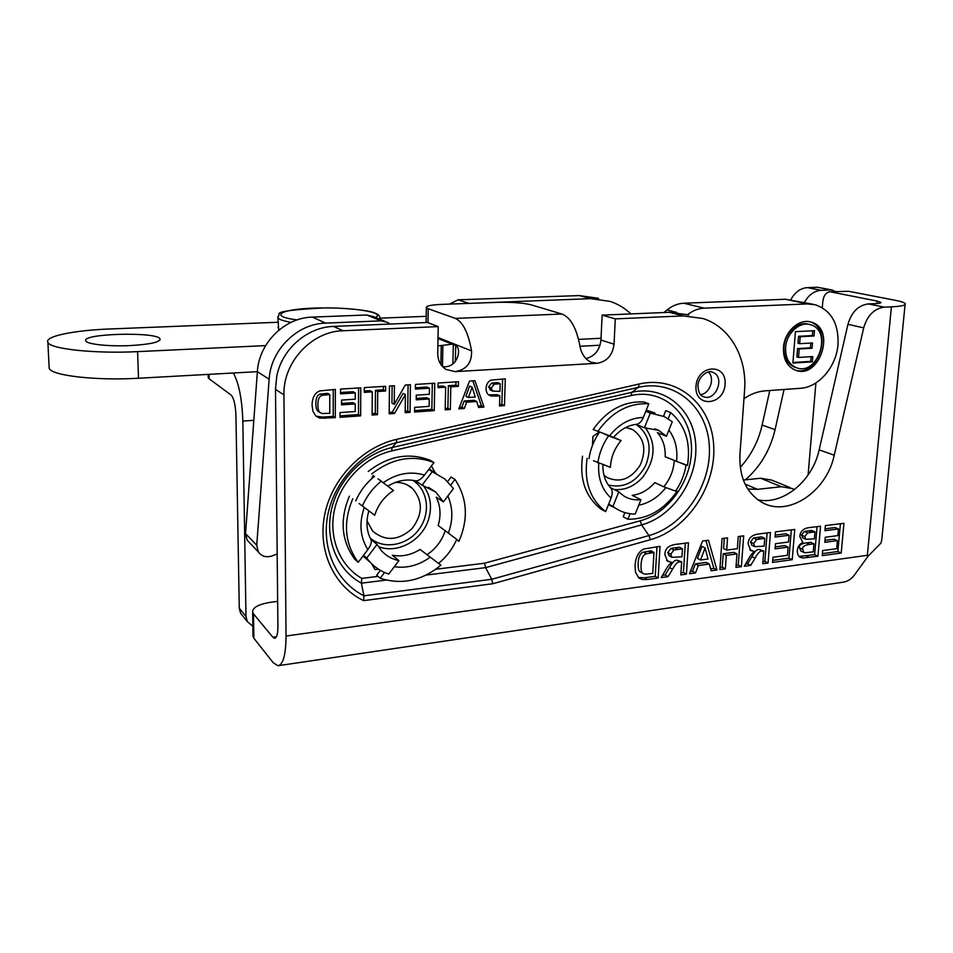 <?xml version="1.0" encoding="UTF-8"?>
<svg xmlns="http://www.w3.org/2000/svg" width="953" height="953" viewBox="0 0 953 953"><rect width="100%" height="100%" fill="white"/><g stroke="black" fill="none" stroke-linecap="round" stroke-linejoin="round"><path stroke-width="1.43" d="M277.168 553.979L271.927 555.956C266.197 557.743 261.67 556.409 258.358 551.954L256.726 545.271L245.54 533.62L247.149 540.148L249.781 542.912M245.54 533.62L257.37 371.67L269.151 379.223C270.783 349.739 297.265 323.651 325.557 323.115L381.057 320.851L387.704 322.436L389.956 324.056M325.557 323.115L312.393 317.099C284.721 317.563 258.906 342.937 257.37 371.67L138.495 378.246L137.589 351.633C95.05 353.837 49.985 349.012 47.888 342.401C44.16 336.302 74.036 330.298 109.988 328.976L277.99 322.257M312.393 317.099L366.691 314.99L381.057 320.851M384.786 321.256L373.207 316.551L366.691 314.99M380.056 318.171L426.194 316.325M265.613 345.605L137.589 351.633M452.27 344.176L437.856 345.927M130.204 345.582C109.154 346.618 86.973 344.259 85.806 340.948C80.671 333.443 157.674 331.513 160.009 338.923C160.247 342.139 150.312 344.367 130.204 345.582M49.08 366.369L49.187 368.334C51.307 375.613 96.17 380.807 138.495 378.246M256.726 545.271L269.151 379.223M747.807 489.02L757.48 489.33L781.317 486.733L792.527 488.603L794.421 489.663M687.709 314.538C692.855 310.583 698.323 308.45 704.124 308.164L807.37 303.924L815.387 304.769C831.278 310.475 838.819 323.734 838.021 344.533C836.353 366.714 818.734 387.359 800.437 388.288L764.961 390.861C757.706 391.433 750.714 394.042 743.971 398.699M579.972 346.273L600.056 345.224M783.449 347.571C784.295 331.799 799.126 318.183 811.039 322.102C836.412 328.249 819.747 379.806 795.6 370.252C787.142 366.655 783.092 359.102 783.449 347.571M809.478 321.745C833.72 327.641 819.485 376.923 795.624 370.264M796.374 367.727L794.897 367.31C787.309 364.106 783.676 357.339 783.997 347.023C784.748 332.919 798.03 320.756 808.68 324.294L809.014 324.377M785.617 347.452C785.296 357.78 788.929 364.558 796.529 367.763C818.103 376.244 832.97 330.214 810.348 324.687C799.674 321.149 786.38 333.324 785.617 347.452M578.578 339.399L601.045 338.267M663.919 312.524L667.04 309.963L676.761 312.453M704.124 308.164L683.849 303.221C677.869 303.507 672.258 305.758 667.04 309.963M683.849 303.221L785.558 299.254L807.37 303.924M812.992 304.269L785.558 299.254M743.328 480.062L760.649 478.239L781.317 486.733M790.108 487.614L771.716 480.109L760.649 478.239M812.337 361.83L792.896 363.057L795.421 331.656L814.47 330.679L814.029 335.98L800.21 336.719L799.638 343.688L812.492 342.961L812.051 348.25L799.21 348.989L798.519 357.446L812.778 356.577L812.337 361.83L810.693 361.378L811.086 356.684M792.944 362.497L810.693 361.378M798.519 357.446L796.887 357.006L797.566 348.56L810.395 347.821L810.8 343.056M799.21 348.989L797.566 348.56M812.051 348.25L810.395 347.821M799.638 343.688L797.995 343.259L798.566 336.302L812.361 335.575L812.766 330.762M800.21 336.719L798.566 336.302M814.029 335.98L812.361 335.575M253.82 420.309L242.836 421.083C242.086 399.319 238.929 383.297 233.378 373.016M242.729 615.888L240.585 613.22L239.274 608.228L235.939 415.413C235.474 404.882 233.866 398.092 231.114 395.054L209.148 378.806L208.195 376.697M242.836 421.083L245.981 616.52L247.303 621.582L252.855 626.288M449.625 304.09L458.036 299.814L579.269 295.585L598.579 298.325M740.243 467.411C751.107 455.367 758.409 441.251 762.126 425.074L769.786 390.516M790.895 299.564C795.016 292.142 800.52 288.151 807.394 287.603L817.352 287.258L832.469 290.034M625.692 427.552L632.661 429.6C644.264 437.761 646.789 449.578 640.249 465.052C631.077 479.061 620.022 483.219 607.109 477.536L603.94 475.118M593.588 460.728L610.385 467.339C610.956 457.309 614.518 448.386 621.082 440.56L613.565 437.296C620.451 429.505 628.158 425.169 636.664 424.311C639.344 423.811 641.572 421.536 643.346 417.45L645.789 411.339L650.291 413.09L644.419 427.754L636.104 424.371C649.136 433.865 652.352 447.541 645.765 465.398C636.544 482.051 624.084 488.579 608.371 485.006M614.197 489.544C625.001 490.438 634.555 486.268 642.858 477.012C655.545 459.537 656.355 443.097 645.288 427.694M644.419 427.754L658.761 430.387L666.421 436.295L672.258 421.774L664.36 416.604L650.291 413.09M665.194 456.761L686.029 465.124L665.194 456.761C665.575 447.124 662.966 439.071 657.379 432.602L666.421 436.295M674.259 460.668C673.592 470.448 670.09 479.156 663.741 486.792L675.57 491.105C681.026 483.183 684.516 474.534 686.029 465.124M608.49 504.566L615.507 508.235C621.439 512.071 627.991 514.036 635.174 514.12L640.964 499.706L632.208 495.357C640.833 494.214 648.362 489.961 654.806 482.611L663.741 486.792M640.964 499.706C634.698 500.396 628.98 499.146 623.798 495.953L618.771 491.831L612.946 506.388L608.657 504.149L611.087 498.085C612.743 493.463 612.588 490.045 610.623 487.817C605.322 482.039 602.737 474.296 602.88 464.599M610.528 487.698L618.771 491.831M613.529 437.32L593.159 429.481C606.954 410.124 623.881 400.951 643.954 401.963L648.814 403.786C628.646 402.785 611.635 412.018 597.769 431.495M645.789 411.339L648.814 403.786M681.443 463.146L687.458 465.421C691.008 443.05 685.41 425.407 670.674 412.518L668.184 418.724M675.82 490.735L677.083 491.188C664.038 509.95 647.635 519.302 627.836 519.266L630.052 513.727M587.084 458.357C583.903 481.694 590.098 499.455 605.667 511.63L608.657 504.149M605.667 511.63L601.093 509.188C585.571 497.061 579.388 479.395 582.533 456.189M670.674 412.518L665.742 410.66L663.514 416.211M677.083 491.188L675.891 490.64M627.836 519.266L623.179 516.8L624.87 512.595M589.025 458.56C590.431 448.994 593.922 440.191 599.473 432.138M646.277 410.112L654.914 412.971M612.791 506.805L608.443 504.697M615.507 508.235L612.946 506.388M597.853 462.765C599.306 453.02 602.892 444.038 608.586 435.843L604.262 433.949M621.082 440.56L608.586 435.843M599.175 432.031L592.897 436.462L592.492 445.277M395.483 482.373C402.059 482.254 407.693 484.267 412.411 488.401C423.12 500.813 422.953 514.263 411.91 528.76C398.294 540.816 385.191 541.566 372.587 531.024L367.024 520.862M412.744 480.3C428.123 489.759 430.982 513.31 419.034 529.32C407.348 545.521 383.856 549.941 370.169 538.04M378.305 546.557C397.377 554.443 422.632 540.327 428.707 518.861C432.269 506.222 430.434 495.084 423.203 485.422M359.186 503.553L374.696 515.275C378.067 504.78 384.345 496.525 393.541 490.521L378.067 478.823M387.871 486.137C397.187 480.55 406.49 478.799 415.794 480.86C418.427 480.943 421.333 479.025 424.49 475.082L428.743 469.495L432.293 471.699L422.084 485.137L415.401 480.777M422.084 485.137L435.819 492.117L443.371 501.886L453.449 488.555L444.825 478.978L432.293 471.699M384.547 572.479L380.187 578.245C401.666 585.13 421.917 580.782 440.953 565.189L438.583 563.402C446.552 556.85 452.604 548.821 456.713 539.338L438.177 525.508C441.144 515.406 440.5 505.972 436.248 497.192L443.371 501.886M445.277 530.499C441.966 540.673 435.878 548.737 427.004 554.706L438.559 563.426M363.153 555.825L368.787 560.65C374.207 566.975 380.855 571.466 388.729 574.087L398.926 560.626L392.279 555.23C401.904 556.993 411.184 555.051 420.094 549.428L427.004 554.706M398.926 560.626C391.957 559.173 386.108 555.849 381.379 550.62L377.066 544.425L366.738 558.029L363.546 555.301L367.846 549.643C371.015 545.199 372.015 541.792 370.848 539.422C366.476 530.892 365.809 521.374 368.847 510.879M370.812 539.338L377.066 544.425M352.789 498.729C342.866 522.542 344.676 543.722 358.221 562.306L363.546 555.301M428.743 469.495L433.984 462.586C412.744 454.438 391.993 458.214 371.73 473.939M450.793 484.982L454.998 479.442C467.315 498.145 468.626 518.766 458.941 541.304L456.63 539.517M440.953 565.189L438.606 563.39M380.187 578.245L376.709 575.207L380.378 570.359M433.984 462.586L430.148 460.275C409.016 452.151 388.371 455.891 368.227 471.497M454.998 479.442L451.067 477.048L447.66 481.539M458.941 541.304L456.582 539.648M358.221 562.306L354.838 559.34C341.353 540.863 339.542 519.79 349.394 496.132M370.586 562.651L363.033 555.968M355.767 500.933C359.972 491.164 366.226 482.968 374.529 476.369M429.136 468.971L436.129 473.355M362.39 506.007C366.655 496.108 372.98 487.817 381.367 481.122M368.787 560.65L366.738 558.029M835.888 291.618L831.171 289.95L821.117 290.32C814.184 290.879 808.632 294.918 804.451 302.446M784.057 389.479L775.075 429.648C770.274 449.935 760.375 466.672 745.377 479.847M630.898 313.918C624.906 308.2 618.02 304.043 610.254 301.422L590.729 298.646L465.421 303.519M455.689 345.748L455.355 361.568M630.981 395.59L391.731 450.924C364.832 457.071 341.031 481.17 334.622 509.212C328.142 537.254 339.673 565.677 361.783 578.4L361.378 583.176C337.505 570.12 324.711 539.958 331.37 509.95C337.958 479.955 363.367 454.045 392.088 447.517L631.851 392.302C664.622 384.619 693.963 409.873 695.738 444.729C697.977 479.49 673.163 516.419 641.607 524.912L640.225 520.814C670.054 512.833 693.534 477.906 691.39 445.051C689.674 412.089 661.894 388.312 630.981 395.59L631.851 392.302L638.284 387.359L396.353 442.788L396.734 439.309L639.177 383.999C677.714 375.077 711.82 404.942 713.714 445.742C716.144 486.423 687.22 529.57 650.363 539.72L492.844 583.724L491.724 579.281L485.613 567.631L426.134 575.076M435.831 569.239L484.493 563.223L485.613 567.631L641.607 524.912L648.957 535.586C684.087 525.961 711.688 484.815 709.33 446.052C707.483 407.181 674.927 378.817 638.284 387.359L639.177 383.999M371.384 563.461L375.101 569.608L378.496 569.203M373.302 475.428L371.348 479.049M435.152 472.628L431.411 465.969M492.844 583.724L363.641 600.64L363.951 595.804L361.378 583.176L386.191 580.067M868.314 303.924L884.313 307.152C874.211 308.534 867.337 315.443 863.692 327.88L847.944 324.33C851.517 312.072 858.308 305.27 868.314 303.924L875.199 303.638C879.345 303.435 881.227 303.006 880.834 302.327L880.798 302.732M585.869 358.638C594.732 356.315 599.759 350.108 600.962 340.042L614.054 344.2L615.293 318.874L683.384 315.908L702.969 318.516C730.153 326.95 747.271 357.732 744.567 390.432L739.933 454.557C739.111 477.31 746.556 493.309 762.269 502.541C788.393 517.467 826.739 491.617 834.232 455.224L863.692 327.88M614.054 344.2C612.565 355.255 606.93 361.628 597.15 363.284L590.681 362.116C584.701 358.816 581.056 353.182 579.781 345.236C576.362 327.713 570.394 317.301 561.889 314.025L531.274 304.865C523.149 302.887 511.999 302.041 497.823 302.339L441.858 304.376C431.066 304.865 425.896 305.961 426.336 307.664L428.207 308.736L427.98 322.71M438.011 337.553L471.556 350.883C471.985 362.771 466.541 369.693 455.212 371.634L446.052 369.407C440.596 365.869 437.82 360.544 437.725 353.444L438.213 326.593L427.361 322.483L333.55 326.426L343.009 330.751L438.213 326.593M343.009 330.751C311.702 331.299 282.91 362.271 283.934 394.876L275.488 389.348L276.751 376.328C281.921 349.096 307.247 327.07 333.55 326.426M275.488 389.348L277.907 626.288C277.859 633.876 276.775 637.902 274.643 638.331L272.82 637.212L253.498 613.863L253.867 638.26L273.166 662.669L277.919 665.742C283.16 664.753 285.876 654.842 286.043 636.02L283.934 394.876M884.313 307.152L891.4 306.842C901.574 306.33 906.172 305.246 905.183 303.578C904.242 302.494 900.966 301.41 895.343 300.314L848.551 291.273L829.825 291.832C825.941 292.416 823.595 295.656 822.808 301.565L822.284 307.676M339.983 417.331L360.639 415.865L360.77 387.823L340.531 389.074L340.531 393.875L355.266 392.934L355.243 399.176L341.543 400.081L341.531 404.858L355.231 403.929L355.195 411.517L339.983 412.578L339.983 417.331M405.168 412.685L410.052 412.339L410.433 384.726L405.275 385.048L394.22 404.37L394.423 385.727L389.455 386.036L389.181 413.828L394.53 413.447L405.394 394.566L405.168 412.685M445.194 409.838L450.34 409.468L450.817 386.847L458.369 386.358L458.464 381.736L438.13 383.011L438.046 387.657L445.647 387.168L445.194 409.838M499.503 405.966L504.471 405.621L505.281 378.829L491.295 380.104C488.174 381.188 486.423 383.94 486.054 388.336C486.137 391.897 487.209 394.197 489.282 395.257L491.391 396.055L499.801 395.876L499.503 405.966M469.519 381.057L458.798 408.873L464.337 408.48L466.672 402.178L476.703 401.487L478.62 407.455L483.957 407.074L474.928 380.712L469.519 381.057M414.567 412.018L434.258 410.612L434.747 383.213L415.46 384.416L415.401 389.098L429.446 388.205L429.338 394.304L416.282 395.161L416.211 399.831L429.255 398.95L429.136 406.359L414.638 407.372L414.567 412.018M372.111 415.043L377.507 414.662L377.698 391.504L385.62 391.004L385.655 386.275L364.32 387.597L364.296 392.362L372.266 391.85L372.111 415.043M335.325 417.664L335.337 389.396L319.815 390.909C314.776 392.827 312.203 397.651 312.084 405.406L312.965 411.386L315.967 416.199L319.91 418.164L335.325 417.664L333.24 416.354L322.817 417.092L315.931 416.163M680.811 574.921L686.434 574.159L688.447 542.781L676.535 544.282C668.839 545.116 664.956 548.547 664.872 554.575L667.481 561.198L671.794 562.401C669.768 563.604 667.505 566.463 665.027 570.99L661.203 577.601L668.029 576.672L672.544 569.275C675.498 563.628 678.155 561.198 680.49 561.996L681.645 561.841L680.811 574.921M735.99 567.392L741.386 566.654L743.674 535.86L738.241 536.539L737.36 548.714L726.686 550.095L727.556 537.885L722.064 538.564L719.884 569.596L725.352 568.846L726.305 555.337L736.967 553.931L735.99 567.392M772.538 562.401L792.229 559.709L794.754 529.451L775.468 531.869L775.051 537.051L789.108 535.264L788.548 542.007L775.492 543.698L775.075 548.845L788.119 547.129L787.452 555.313L772.943 557.267L772.538 562.401M822.236 555.611L841.213 553.026L843.953 523.292L825.369 525.615L824.917 530.702L838.449 528.986L837.854 535.61L825.262 537.242L824.821 542.305L837.389 540.649L836.663 548.69L822.677 550.572L822.236 555.611M817.924 556.207L820.557 526.223L810.384 527.497C803.951 527.914 800.413 530.869 799.77 536.372L802.807 542.448C799.531 544.092 797.709 546.736 797.351 550.369C797.161 553.598 798.126 555.921 800.21 557.338L803.117 558.017L817.924 556.207L814.624 554.67L799.079 556.433M762.757 563.735L768.058 563.009L770.465 532.501L759.243 533.906C752 534.693 748.296 538.016 748.117 543.877L750.821 550.572L754.49 551.513C752.56 552.68 750.404 555.456 747.986 559.84L744.293 566.261L750.714 565.379L755.074 558.196C757.957 552.728 760.482 550.369 762.674 551.156L763.758 551.013L762.757 563.735M702.552 541.018L689.436 573.754L695.511 572.92L698.37 565.522L709.342 564.057L711.129 570.787L716.966 569.989L708.472 540.268L702.552 541.018M658.166 578.018L660.036 546.343L643.954 548.964C638.629 551.418 635.651 556.993 635.032 565.689L635.544 572.36L638.998 578.137L642.251 579.519L647.349 579.495L658.166 578.018L655.235 576.315L644.442 577.78L638.272 577.506M708.353 371.992C715.286 378.198 709.914 393.78 700.586 394.59M360.639 415.865L358.471 414.567L339.983 415.877M355.231 403.929L353.075 402.678L341.543 403.441M355.266 392.934L353.11 391.719L340.531 392.517M358.59 387.954L358.471 414.567M410.052 412.339L407.729 411.077L405.192 411.255M405.394 394.566L403.083 393.375L392.243 412.172L389.193 412.387M394.53 413.447L392.243 412.172M392.124 385.87L391.945 403.131L394.22 404.37M408.075 384.881L407.729 411.077M450.34 409.468L447.886 408.229L445.23 408.42M445.647 387.168L443.193 386.013L438.07 386.334M455.951 381.903L455.879 385.215L448.351 385.691L447.886 408.229M458.369 386.358L455.879 385.215M450.817 386.847L448.351 385.691M504.471 405.621L501.85 404.417L499.551 404.584M499.801 395.876L497.192 394.709L488.806 394.887L491.391 396.055M502.612 378.996L501.85 404.417M490.771 390.242L488.639 386.942L491.557 383.142L497.537 382.57L500.158 383.702L499.932 391.338L492.737 391.111L491.236 388.085L494.154 384.262L500.158 383.702M472.819 380.843L481.408 405.859L478.18 406.085M483.957 407.074L481.408 405.859M476.703 401.487L474.165 400.296L464.171 400.975L461.848 407.253L459.358 407.419M466.672 402.178L464.171 400.975M464.337 408.48L461.848 407.253M465.898 396.305L469.603 386.072L472.128 387.216L475.285 397.02L468.411 397.496L465.898 396.305M468.411 397.496L472.128 387.216M434.258 410.612L431.852 409.373L414.591 410.588M429.255 398.95L426.873 397.746L416.235 398.449M429.446 388.205L427.039 387.037L415.413 387.776M432.305 383.368L431.852 409.373M377.507 414.662L375.291 413.376L372.123 413.602M372.266 391.85L370.062 390.647L364.308 391.004M383.392 386.406L383.356 389.801L375.458 390.301L375.291 413.376M385.62 391.004L383.356 389.801M377.698 391.504L375.458 390.301M333.24 389.527L333.24 416.354M319.505 412.065L317.814 411.136C316.599 410.171 315.943 407.61 315.86 403.453C315.919 397.651 317.492 394.518 320.577 394.054L327.689 393.327L329.762 394.554L329.774 413.292L322.221 413.542L319.839 412.435C318.624 411.47 317.968 408.897 317.885 404.739C317.945 398.902 319.529 395.757 322.626 395.292L320.577 394.054M322.626 395.292L329.762 394.554M686.434 574.159L683.432 572.491L680.954 572.824M681.645 561.841L677.5 560.352C675.165 559.566 672.52 561.984 669.566 567.607L665.075 574.981L662.526 575.326M668.029 576.672L665.075 574.981M671.794 562.401L666.624 560.471M685.302 543.174L683.432 572.491M669.304 555.885L667.755 552.609L670.888 548.416L679.453 547.236L682.467 548.833L681.955 556.838L671.901 557.314L670.733 554.229L673.878 550.024L670.888 548.416M673.878 550.024L682.467 548.833M741.386 566.654L738.265 565.046L736.145 565.332M736.967 553.931L733.846 552.359L723.208 553.753L722.255 567.214L720.027 567.511M726.305 555.337L723.208 553.753M725.352 568.846L722.255 567.214M724.304 538.29L723.577 548.523L726.686 550.095M740.374 536.277L738.265 565.046M792.229 559.709L788.989 558.148L772.704 560.364M788.119 547.129L784.879 545.604L775.23 546.867M789.108 535.264L785.856 533.775L775.206 535.121M791.324 529.88L788.989 558.148M841.213 553.026L837.866 551.513L822.415 553.61M837.389 540.649L834.042 539.172L824.988 540.351M838.449 528.986L835.102 527.545L825.084 528.808M840.415 523.733L837.866 551.513M817.066 526.664L814.624 554.67M802.926 537.98L801.449 535.098L804.332 531.44L811.682 530.416L814.994 531.881L814.386 538.826L805.904 539.327L804.737 536.575L807.632 532.906L804.332 531.44M800.973 551.072L799.436 547.844C798.912 545.199 801.27 543.532 806.512 542.865L810.658 542.328L813.957 543.818L813.254 551.835L804.987 552.776L803.939 552.466L802.7 549.369C802.176 546.712 804.535 545.045 809.788 544.366L813.957 543.818M807.632 532.906L814.994 531.881M768.058 563.009L764.866 561.424L762.924 561.686M763.758 551.013L759.481 549.595C757.301 548.821 754.776 551.168 751.917 556.623L747.569 563.783L745.568 564.045M750.714 565.379L747.569 563.783M754.49 551.513L749.832 549.798M767.105 532.918L764.866 561.424M751.965 545.271L750.464 542.031L753.466 537.968L761.542 536.849L764.735 538.362L764.139 546.14L754.824 546.665L753.632 543.567L756.646 539.481L753.466 537.968M756.646 539.481L764.735 538.362M705.935 540.589L713.892 568.345L710.604 568.798M716.966 569.989L713.892 568.345M709.342 564.057L706.292 562.425L695.345 563.89L692.486 571.252L690.317 571.55M698.37 565.522L695.345 563.89M695.511 572.92L692.486 571.252M697.465 558.387L702.027 546.367L705.089 547.939L708.031 559.018L700.515 560.007L697.465 558.387M700.515 560.007L705.089 547.939M656.962 546.724L655.235 576.315M640.678 572.11L640.059 571.752C638.617 571.002 637.974 568.059 638.153 562.925C638.593 556.409 640.428 552.788 643.644 552.085L651.018 550.834L653.961 552.466L652.734 573.456L644.943 574.194L642.965 573.444C641.512 572.693 640.869 569.739 641.047 564.593C641.5 558.053 643.335 554.432 646.563 553.717L643.644 552.085M646.563 553.717L653.961 552.466M757.909 499.825C783.044 505.388 812.611 480.884 819.163 449.828L847.944 324.33M442.776 366.81L444.217 366.786C458.703 367.191 462.217 346.523 454.652 345.129L437.999 338.482M471.556 350.883C468.292 332.68 462.884 321.852 455.32 318.397L428.207 308.736M253.498 613.863L252.652 612.314C252.366 607.514 258.608 604.131 271.402 602.165L277.657 601.367M253.867 638.26L252.986 634.865M876.796 303.542L877.034 301.041L830.849 291.928M877.034 301.041L880.834 302.327M829.825 291.832L848.551 291.273M808.084 475.035L815.899 382.927M683.384 315.908L669.423 312.298L688.793 314.883M600.962 340.042L602.129 315.121L615.293 318.874M669.423 312.298L602.129 315.121M286.043 636.02L867.349 555.313L868.076 556.207L854.055 575.517C850.695 579.615 846.776 581.878 842.273 582.331L278.741 665.623M905.076 304.603L881.739 540.041L880.906 543.174L868.076 556.207M279.253 329.809L278.038 327.296M277.931 316.527L277.942 317.825C279.026 319.493 283.41 320.994 291.106 322.34M379.639 319.16L379.854 317.54C379.913 315.836 378.067 314.264 374.338 312.822C368.466 310.356 345.582 307.7 323.698 307.926C355.945 307.616 385.858 312.834 375.387 317.432M297.145 319.91C264.41 315.693 284.733 307.819 323.734 307.95C292.13 309.558 277.275 311.655 279.146 314.192L277.942 317.825L278.705 330.262M442.466 366.476L442.859 345.594M440.905 364.511L441.263 345.677M757.48 489.33L745.032 484.053M209.052 374.362L209.148 378.806M245.981 616.52L239.274 608.228M643.346 417.45C630.255 417.831 618.962 423.99 609.491 435.926M676.547 461.3C677.845 449.197 675.296 438.797 668.911 430.101M638.736 505.233C649.35 503.005 658.38 497.109 665.849 487.555M598.782 463.11C597.686 477.846 601.784 489.508 611.087 498.085M364.32 507.461C358.876 522.959 360.043 537.027 367.846 549.643M424.49 475.082C410.457 470.901 396.734 473.427 383.32 482.635M448.422 532.93C453.14 519.981 452.949 507.663 447.839 495.977M394.304 566.725C407.05 568.512 419.022 565.32 430.22 557.136M468.078 303.09L458.036 299.814M590.729 298.646L579.269 295.585M775.075 429.648L762.126 425.074M821.117 290.32L807.394 287.603M831.171 289.95L817.352 287.258M361.783 578.4L378.055 576.386M391.731 450.924L392.088 447.517L396.353 442.788C363.748 450.15 334.92 479.943 327.951 514.12C320.899 548.285 336.373 582.092 363.951 595.804L491.724 579.281L648.957 535.586L650.363 539.72M455.212 371.634L597.15 363.284M867.349 555.313L891.4 306.842M363.641 600.64C334.253 586.655 317.42 551.12 324.639 514.93C331.751 478.728 362.247 447.052 396.734 439.309M695.988 386.334C697.298 364.487 726.841 362.724 725.102 384.321C723.839 405.764 694.546 408.075 695.988 386.334M711.677 372.004L712.749 372.349C709.52 369.383 698.287 375.494 697.965 385.667C698.287 391.957 700.038 395.566 703.183 396.508C715.596 402.464 725.769 376.804 712.749 372.349L711.867 372.051M496.549 396.103L493.952 394.923M491.236 388.085L488.639 386.942M494.154 384.262L491.557 383.142M497.74 383.845L495.143 382.725M324.866 418.415L322.817 417.092M319.91 418.164L317.873 416.83M327.248 394.721L325.187 393.482M680.49 561.996L677.5 560.352M672.544 569.275L669.566 567.607M670.733 554.229L667.755 552.609M678.036 549.393L675.046 547.796M809.3 557.374L806.024 555.837M803.117 558.017L799.853 556.469M804.737 536.575L801.449 535.098M812.051 532.25L808.752 530.785M802.7 549.369L799.436 547.844M809.788 544.366L806.512 542.865M762.674 551.156L759.481 549.595M755.074 558.196L751.917 556.623M753.632 543.567L750.464 542.031M760.577 538.898L757.385 537.373M647.349 579.495L644.442 577.78M642.251 579.519L639.368 577.804M651.364 552.788L648.433 551.168M484.493 563.223L640.225 520.814M455.32 318.397L561.889 314.025M272.82 637.212L276.453 636.699M834.232 455.224L819.163 449.828M160.044 339.864L160.009 338.923M452.889 363.748L453.294 344.593M49.187 368.334L47.888 342.401M247.149 540.148L258.358 551.954M809.573 321.769L811.039 322.102M794.897 367.31L796.529 367.763M208.147 374.41L208.219 377.781M629.719 428.385L632.661 429.6M658.761 430.387L654.83 428.802M406.979 484.755L412.411 488.401M435.819 492.117L428.481 487.352M240.585 613.22L247.303 621.582M492.737 391.111L490.14 389.956M319.839 412.435L317.814 411.136M671.901 557.314L668.923 555.682M805.904 539.327L802.617 537.837M803.939 552.466L800.675 550.929M754.824 546.665L751.655 545.116M642.965 573.444L640.059 571.752M426.336 307.664L426.098 322.531M252.652 612.314L253.01 636.64"/></g></svg>
